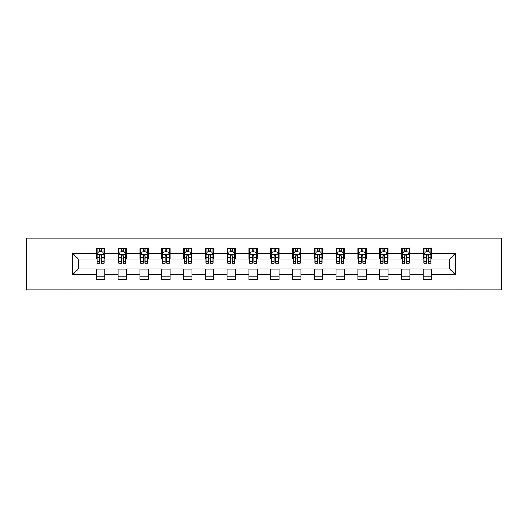 <?xml version="1.0" encoding="UTF-8"?>
<svg xmlns="http://www.w3.org/2000/svg" width="528" height="528" viewBox="0 0 528 528"><rect width="100%" height="100%" fill="white"/><g stroke="black" fill="none" stroke-linecap="round" stroke-linejoin="round"><path stroke-width="0.79" d="M459.974 289.839L501.6 289.839L501.6 238.161L459.974 238.161L459.974 289.839L68.026 289.839L68.026 238.161L26.4 238.161L26.4 289.839L68.026 289.839M459.974 238.161L68.026 238.161M431.62 253.387L431.62 248.285L423.238 248.285L423.238 253.387L409.827 253.387L409.827 248.285L401.445 248.285L401.445 253.387L388.04 253.387L388.04 248.285L379.658 248.285L379.658 253.387L366.247 253.387L366.247 248.285L357.865 248.285L357.865 253.387L344.454 253.387L344.454 248.285L336.079 248.285L336.079 253.387L322.667 253.387L322.667 248.285L314.285 248.285L314.285 253.387L300.874 253.387L300.874 248.285L292.492 248.285L292.492 253.387L279.088 253.387L279.088 248.285L270.706 248.285L270.706 253.387L257.294 253.387L257.294 248.285L248.912 248.285L248.912 253.387L235.508 253.387L235.508 248.285L227.126 248.285L227.126 253.387L213.715 253.387L213.715 248.285L205.333 248.285L205.333 253.387L191.921 253.387L191.921 248.285L183.546 248.285L183.546 253.387L170.135 253.387L170.135 248.285L161.753 248.285L161.753 253.387L148.342 253.387L148.342 248.285L139.96 248.285L139.96 253.387L126.555 253.387L126.555 248.285L118.173 248.285L118.173 253.387L104.762 253.387L104.762 248.285L96.38 248.285L96.38 253.387L72.633 253.387L72.633 274.613L78.223 269.029L96.38 269.029L96.38 279.715L104.762 279.715L104.762 269.029L118.173 269.029L118.173 279.715L126.555 279.715L126.555 269.029L139.96 269.029L139.96 279.715L148.342 279.715L148.342 269.029L161.753 269.029L161.753 279.715L170.135 279.715L170.135 269.029L183.546 269.029L183.546 279.715L191.921 279.715L191.921 269.029L205.333 269.029L205.333 279.715L213.715 279.715L213.715 269.029L227.126 269.029L227.126 279.715L235.508 279.715L235.508 269.029L248.912 269.029L248.912 279.715L257.294 279.715L257.294 269.029L270.706 269.029L270.706 279.715L279.088 279.715L279.088 269.029L292.492 269.029L292.492 279.715L300.874 279.715L300.874 269.029L314.285 269.029L314.285 279.715L322.667 279.715L322.667 269.029L336.079 269.029L336.079 279.715L344.454 279.715L344.454 269.029L357.865 269.029L357.865 279.715L366.247 279.715L366.247 269.029L379.658 269.029L379.658 279.715L388.04 279.715L388.04 269.029L401.445 269.029L401.445 279.715L409.827 279.715L409.827 269.029L423.238 269.029L423.238 279.715L431.62 279.715L431.62 269.029L449.777 269.029L449.777 258.971L431.62 258.971L431.62 253.387L455.367 253.387L455.367 274.613L431.62 274.613M423.238 274.613L409.827 274.613M401.445 274.613L388.04 274.613M379.658 274.613L366.247 274.613M357.865 274.613L344.454 274.613M336.079 274.613L322.667 274.613M314.285 274.613L300.874 274.613M292.492 274.613L279.088 274.613M270.706 274.613L257.294 274.613M248.912 274.613L235.508 274.613M227.126 274.613L213.715 274.613M205.333 274.613L191.921 274.613M183.546 274.613L170.135 274.613M161.753 274.613L148.342 274.613M139.96 274.613L126.555 274.613M118.173 274.613L104.762 274.613M96.38 274.613L72.633 274.613M423.238 253.387L423.238 258.971L409.827 258.971L409.827 253.387M401.445 253.387L401.445 258.971L388.04 258.971L388.04 253.387M379.658 253.387L379.658 258.971L366.247 258.971L366.247 253.387M357.865 253.387L357.865 258.971L344.454 258.971L344.454 253.387M336.079 253.387L336.079 258.971L322.667 258.971L322.667 253.387M314.285 253.387L314.285 258.971L300.874 258.971L300.874 253.387M292.492 253.387L292.492 258.971L279.088 258.971L279.088 253.387M270.706 253.387L270.706 258.971L257.294 258.971L257.294 253.387M248.912 253.387L248.912 258.971L235.508 258.971L235.508 253.387M227.126 253.387L227.126 258.971L213.715 258.971L213.715 253.387M205.333 253.387L205.333 258.971L191.921 258.971L191.921 253.387M183.546 253.387L183.546 258.971L170.135 258.971L170.135 253.387M161.753 253.387L161.753 258.971L148.342 258.971L148.342 253.387M139.96 253.387L139.96 258.971L126.555 258.971L126.555 253.387M118.173 253.387L118.173 258.971L104.762 258.971L104.762 253.387M96.38 253.387L96.38 258.971L78.223 258.971L72.633 253.387M78.223 258.971L78.223 269.029M455.367 274.613L449.777 269.029M449.777 258.971L455.367 253.387M96.38 251.777L97.079 251.777M99.733 251.777L101.409 251.777M104.062 251.777L104.762 251.777M96.38 258.832L97.079 258.832M99.733 258.832L101.409 258.832M104.062 258.832L104.762 258.832M96.38 269.168L104.762 269.168M96.38 276.223L104.762 276.223M118.173 269.168L126.555 269.168M118.173 276.223L126.555 276.223M118.173 251.777L118.873 251.777M121.526 251.777L123.202 251.777M125.855 251.777L126.555 251.777M118.173 258.832L118.873 258.832M121.526 258.832L123.202 258.832M125.855 258.832L126.555 258.832M139.96 269.168L148.342 269.168M139.96 276.223L148.342 276.223M139.96 251.777L140.659 251.777M143.312 251.777L144.989 251.777M147.642 251.777L148.342 251.777M139.96 258.832L140.659 258.832M143.312 258.832L144.989 258.832M147.642 258.832L148.342 258.832M161.753 269.168L170.135 269.168M161.753 276.223L170.135 276.223M161.753 251.777L162.452 251.777M165.106 251.777L166.782 251.777M169.435 251.777L170.135 251.777M161.753 258.832L162.452 258.832M165.106 258.832L166.782 258.832M169.435 258.832L170.135 258.832M183.546 269.168L191.921 269.168M183.546 276.223L191.921 276.223M183.546 251.777L184.239 251.777M186.892 251.777L188.569 251.777M191.228 251.777L191.921 251.777M183.546 258.832L184.239 258.832M186.892 258.832L188.569 258.832M191.228 258.832L191.921 258.832M205.333 269.168L213.715 269.168M205.333 276.223L213.715 276.223M205.333 251.777L206.032 251.777M208.685 251.777L210.362 251.777M213.015 251.777L213.715 251.777M205.333 258.832L206.032 258.832M208.685 258.832L210.362 258.832M213.015 258.832L213.715 258.832M227.126 269.168L235.508 269.168M227.126 276.223L235.508 276.223M227.126 251.777L227.825 251.777M230.479 251.777L232.155 251.777M234.808 251.777L235.508 251.777M227.126 258.832L227.825 258.832M230.479 258.832L232.155 258.832M234.808 258.832L235.508 258.832M248.912 269.168L257.294 269.168M248.912 276.223L257.294 276.223M248.912 251.777L249.612 251.777M252.265 251.777L253.942 251.777M256.595 251.777L257.294 251.777M248.912 258.832L249.612 258.832M252.265 258.832L253.942 258.832M256.595 258.832L257.294 258.832M270.706 269.168L279.088 269.168M270.706 276.223L279.088 276.223M270.706 251.777L271.405 251.777M274.058 251.777L275.735 251.777M278.388 251.777L279.088 251.777M270.706 258.832L271.405 258.832M274.058 258.832L275.735 258.832M278.388 258.832L279.088 258.832M292.492 269.168L300.874 269.168M292.492 276.223L300.874 276.223M292.492 251.777L293.192 251.777M295.845 251.777L297.521 251.777M300.175 251.777L300.874 251.777M292.492 258.832L293.192 258.832M295.845 258.832L297.521 258.832M300.175 258.832L300.874 258.832M314.285 269.168L322.667 269.168M314.285 276.223L322.667 276.223M314.285 251.777L314.985 251.777M317.638 251.777L319.315 251.777M321.968 251.777L322.667 251.777M314.285 258.832L314.985 258.832M317.638 258.832L319.315 258.832M321.968 258.832L322.667 258.832M336.079 269.168L344.454 269.168M336.079 276.223L344.454 276.223M336.079 251.777L336.772 251.777M339.431 251.777L341.108 251.777M343.761 251.777L344.454 251.777M336.079 258.832L336.772 258.832M339.431 258.832L341.108 258.832M343.761 258.832L344.454 258.832M357.865 269.168L366.247 269.168M357.865 276.223L366.247 276.223M357.865 251.777L358.565 251.777M361.218 251.777L362.894 251.777M365.548 251.777L366.247 251.777M357.865 258.832L358.565 258.832M361.218 258.832L362.894 258.832M365.548 258.832L366.247 258.832M379.658 269.168L388.04 269.168M379.658 276.223L388.04 276.223M379.658 251.777L380.358 251.777M383.011 251.777L384.688 251.777M387.341 251.777L388.04 251.777M379.658 258.832L380.358 258.832M383.011 258.832L384.688 258.832M387.341 258.832L388.04 258.832M401.445 269.168L409.827 269.168M401.445 276.223L409.827 276.223M401.445 251.777L402.145 251.777M404.798 251.777L406.474 251.777M409.127 251.777L409.827 251.777M401.445 258.832L402.145 258.832M404.798 258.832L406.474 258.832M409.127 258.832L409.827 258.832M423.238 269.168L431.62 269.168M423.238 276.223L431.62 276.223M423.238 251.777L423.938 251.777M426.591 251.777L428.267 251.777M430.921 251.777L431.62 251.777M423.238 258.832L423.938 258.832M426.591 258.832L428.267 258.832M430.921 258.832L431.62 258.832M101.409 250.1L99.733 250.1M104.062 261.413L101.409 261.413L101.409 263.162L104.062 263.162L104.062 254.641L102.67 251.849L98.479 251.849L97.079 254.641L97.079 263.162L99.733 263.162L99.733 261.413L97.079 261.413M97.079 254.641L97.079 248.285M104.062 254.641L104.062 248.285M99.733 251.849L99.733 248.285M101.409 248.285L101.409 251.849M101.409 261.413L101.409 255.691C100.855 254.615 100.294 254.615 99.733 255.691L99.733 261.413M123.202 250.1L121.526 250.1M125.855 261.413L123.202 261.413L123.202 263.162L125.855 263.162L125.855 254.641L124.456 251.849L120.265 251.849L118.873 254.641L118.873 263.162L121.526 263.162L121.526 261.413L118.873 261.413M118.873 254.641L118.873 248.285M125.855 254.641L125.855 248.285M121.526 251.849L121.526 248.285M123.202 248.285L123.202 251.849M123.202 261.413L123.202 255.691C122.641 254.615 122.08 254.615 121.526 255.691L121.526 261.413M144.989 250.1L143.312 250.1M147.642 261.413L144.989 261.413L144.989 263.162L147.642 263.162L147.642 254.641L146.249 251.849L142.058 251.849L140.659 254.641L140.659 263.162L143.312 263.162L143.312 261.413L140.659 261.413M140.659 254.641L140.659 248.285M147.642 254.641L147.642 248.285M143.312 251.849L143.312 248.285M144.989 248.285L144.989 251.849M144.989 261.413L144.989 255.691C144.434 254.615 143.873 254.615 143.312 255.691L143.312 261.413M166.782 250.1L165.106 250.1M169.435 261.413L166.782 261.413L166.782 263.162L169.435 263.162L169.435 254.641L168.036 251.849L163.845 251.849L162.452 254.641L162.452 263.162L165.106 263.162L165.106 261.413L162.452 261.413M162.452 254.641L162.452 248.285M169.435 254.641L169.435 248.285M165.106 251.849L165.106 248.285M166.782 248.285L166.782 251.849M166.782 261.413L166.782 255.691C166.221 254.615 165.667 254.615 165.106 255.691L165.106 261.413M188.569 250.1L186.892 250.1M191.228 261.413L188.569 261.413L188.569 263.162L191.228 263.162L191.228 254.641L189.829 251.849L185.638 251.849L184.239 254.641L184.239 263.162L186.892 263.162L186.892 261.413L184.239 261.413M184.239 254.641L184.239 248.285M191.228 254.641L191.228 248.285M186.892 251.849L186.892 248.285M188.569 248.285L188.569 251.849M188.569 261.413L188.569 255.691C188.014 254.615 187.453 254.615 186.892 255.691L186.892 261.413M210.362 250.1L208.685 250.1M213.015 261.413L210.362 261.413L210.362 263.162L213.015 263.162L213.015 254.641L211.616 251.849L207.431 251.849L206.032 254.641L206.032 263.162L208.685 263.162L208.685 261.413L206.032 261.413M206.032 254.641L206.032 248.285M213.015 254.641L213.015 248.285M208.685 251.849L208.685 248.285M210.362 248.285L210.362 251.849M210.362 261.413L210.362 255.691C209.801 254.615 209.246 254.615 208.685 255.691L208.685 261.413M232.155 250.1L230.479 250.1M234.808 261.413L232.155 261.413L232.155 263.162L234.808 263.162L234.808 254.641L233.409 251.849L229.218 251.849L227.825 254.641L227.825 263.162L230.479 263.162L230.479 261.413L227.825 261.413M227.825 254.641L227.825 248.285M234.808 254.641L234.808 248.285M230.479 251.849L230.479 248.285M232.155 248.285L232.155 251.849M232.155 261.413L232.155 255.691C231.594 254.615 231.033 254.615 230.479 255.691L230.479 261.413M253.942 250.1L252.265 250.1M256.595 261.413L253.942 261.413L253.942 263.162L256.595 263.162L256.595 254.641L255.202 251.849L251.011 251.849L249.612 254.641L249.612 263.162L252.265 263.162L252.265 261.413L249.612 261.413M249.612 254.641L249.612 248.285M256.595 254.641L256.595 248.285M252.265 251.849L252.265 248.285M253.942 248.285L253.942 251.849M253.942 261.413L253.942 255.691C253.387 254.615 252.826 254.615 252.265 255.691L252.265 261.413M275.735 250.1L274.058 250.1M278.388 261.413L275.735 261.413L275.735 263.162L278.388 263.162L278.388 254.641L276.989 251.849L272.798 251.849L271.405 254.641L271.405 263.162L274.058 263.162L274.058 261.413L271.405 261.413M271.405 254.641L271.405 248.285M278.388 254.641L278.388 248.285M274.058 251.849L274.058 248.285M275.735 248.285L275.735 251.849M275.735 261.413L275.735 255.691C275.174 254.615 274.619 254.615 274.058 255.691L274.058 261.413M297.521 250.1L295.845 250.1M300.175 261.413L297.521 261.413L297.521 263.162L300.175 263.162L300.175 254.641L298.782 251.849L294.591 251.849L293.192 254.641L293.192 263.162L295.845 263.162L295.845 261.413L293.192 261.413M293.192 254.641L293.192 248.285M300.175 254.641L300.175 248.285M295.845 251.849L295.845 248.285M297.521 248.285L297.521 251.849M297.521 261.413L297.521 255.691C296.967 254.615 296.406 254.615 295.845 255.691L295.845 261.413M319.315 250.1L317.638 250.1M321.968 261.413L319.315 261.413L319.315 263.162L321.968 263.162L321.968 254.641L320.569 251.849L316.384 251.849L314.985 254.641L314.985 263.162L317.638 263.162L317.638 261.413L314.985 261.413M314.985 254.641L314.985 248.285M321.968 254.641L321.968 248.285M317.638 251.849L317.638 248.285M319.315 248.285L319.315 251.849M319.315 261.413L319.315 255.691C318.754 254.615 318.199 254.615 317.638 255.691L317.638 261.413M341.108 250.1L339.431 250.1M343.761 261.413L341.108 261.413L341.108 263.162L343.761 263.162L343.761 254.641L342.362 251.849L338.171 251.849L336.772 254.641L336.772 263.162L339.431 263.162L339.431 261.413L336.772 261.413M336.772 254.641L336.772 248.285M343.761 254.641L343.761 248.285M339.431 251.849L339.431 248.285M341.108 248.285L341.108 251.849M341.108 261.413L341.108 255.691C340.547 254.615 339.986 254.615 339.431 255.691L339.431 261.413M362.894 250.1L361.218 250.1M365.548 261.413L362.894 261.413L362.894 263.162L365.548 263.162L365.548 254.641L364.155 251.849L359.964 251.849L358.565 254.641L358.565 263.162L361.218 263.162L361.218 261.413L358.565 261.413M358.565 254.641L358.565 248.285M365.548 254.641L365.548 248.285M361.218 251.849L361.218 248.285M362.894 248.285L362.894 251.849M362.894 261.413L362.894 255.691C362.34 254.615 361.779 254.615 361.218 255.691L361.218 261.413M384.688 250.1L383.011 250.1M387.341 261.413L384.688 261.413L384.688 263.162L387.341 263.162L387.341 254.641L385.942 251.849L381.751 251.849L380.358 254.641L380.358 263.162L383.011 263.162L383.011 261.413L380.358 261.413M380.358 254.641L380.358 248.285M387.341 254.641L387.341 248.285M383.011 251.849L383.011 248.285M384.688 248.285L384.688 251.849M384.688 261.413L384.688 255.691C384.127 254.615 383.572 254.615 383.011 255.691L383.011 261.413M406.474 250.1L404.798 250.1M409.127 261.413L406.474 261.413L406.474 263.162L409.127 263.162L409.127 254.641L407.735 251.849L403.544 251.849L402.145 254.641L402.145 263.162L404.798 263.162L404.798 261.413L402.145 261.413M402.145 254.641L402.145 248.285M409.127 254.641L409.127 248.285M404.798 251.849L404.798 248.285M406.474 248.285L406.474 251.849M406.474 261.413L406.474 255.691C405.92 254.615 405.359 254.615 404.798 255.691L404.798 261.413M428.267 250.1L426.591 250.1M430.921 261.413L428.267 261.413L428.267 263.162L430.921 263.162L430.921 254.641L429.521 251.849L425.33 251.849L423.938 254.641L423.938 263.162L426.591 263.162L426.591 261.413L423.938 261.413M423.938 254.641L423.938 248.285M430.921 254.641L430.921 248.285M426.591 251.849L426.591 248.285M428.267 248.285L428.267 251.849M428.267 261.413L428.267 255.691C427.706 254.615 427.152 254.615 426.591 255.691L426.591 261.413M104.029 254.569L97.112 254.569M97.079 252.014L98.393 252.014M102.749 252.014L104.062 252.014M99.733 257.664L97.079 257.664M104.062 257.664L101.409 257.664M101.409 250.991L99.733 250.991M125.816 254.569L118.906 254.569M118.873 252.014L120.186 252.014M124.542 252.014L125.855 252.014M121.526 257.664L118.873 257.664M125.855 257.664L123.202 257.664M123.202 250.991L121.526 250.991M147.609 254.569L140.692 254.569M140.659 252.014L141.973 252.014M146.329 252.014L147.642 252.014M143.312 257.664L140.659 257.664M147.642 257.664L144.989 257.664M144.989 250.991L143.312 250.991M169.402 254.569L162.485 254.569M162.452 252.014L163.766 252.014M168.122 252.014L169.435 252.014M165.106 257.664L162.452 257.664M169.435 257.664L166.782 257.664M166.782 250.991L165.106 250.991M191.189 254.569L184.279 254.569M184.239 252.014L185.552 252.014M189.915 252.014L191.228 252.014M186.892 257.664L184.239 257.664M191.228 257.664L188.569 257.664M188.569 250.991L186.892 250.991M212.982 254.569L206.065 254.569M206.032 252.014L207.346 252.014M211.702 252.014L213.015 252.014M208.685 257.664L206.032 257.664M213.015 257.664L210.362 257.664M210.362 250.991L208.685 250.991M234.769 254.569L227.858 254.569M227.825 252.014L229.132 252.014M233.495 252.014L234.808 252.014M230.479 257.664L227.825 257.664M234.808 257.664L232.155 257.664M232.155 250.991L230.479 250.991M256.562 254.569L249.645 254.569M249.612 252.014L250.925 252.014M255.281 252.014L256.595 252.014M252.265 257.664L249.612 257.664M256.595 257.664L253.942 257.664M253.942 250.991L252.265 250.991M278.355 254.569L271.438 254.569M271.405 252.014L272.719 252.014M277.075 252.014L278.388 252.014M274.058 257.664L271.405 257.664M278.388 257.664L275.735 257.664M275.735 250.991L274.058 250.991M300.142 254.569L293.231 254.569M293.192 252.014L294.505 252.014M298.868 252.014L300.175 252.014M295.845 257.664L293.192 257.664M300.175 257.664L297.521 257.664M297.521 250.991L295.845 250.991M321.935 254.569L315.018 254.569M314.985 252.014L316.298 252.014M320.654 252.014L321.968 252.014M317.638 257.664L314.985 257.664M321.968 257.664L319.315 257.664M319.315 250.991L317.638 250.991M343.721 254.569L336.811 254.569M336.772 252.014L338.085 252.014M342.448 252.014L343.761 252.014M339.431 257.664L336.772 257.664M343.761 257.664L341.108 257.664M341.108 250.991L339.431 250.991M365.515 254.569L358.598 254.569M358.565 252.014L359.878 252.014M364.234 252.014L365.548 252.014M361.218 257.664L358.565 257.664M365.548 257.664L362.894 257.664M362.894 250.991L361.218 250.991M387.308 254.569L380.391 254.569M380.358 252.014L381.671 252.014M386.027 252.014L387.341 252.014M383.011 257.664L380.358 257.664M387.341 257.664L384.688 257.664M384.688 250.991L383.011 250.991M409.094 254.569L402.184 254.569M402.145 252.014L403.458 252.014M407.814 252.014L409.127 252.014M404.798 257.664L402.145 257.664M409.127 257.664L406.474 257.664M406.474 250.991L404.798 250.991M430.888 254.569L423.971 254.569M423.938 252.014L425.251 252.014M429.607 252.014L430.921 252.014M426.591 257.664L423.938 257.664M430.921 257.664L428.267 257.664M428.267 250.991L426.591 250.991"/></g></svg>

